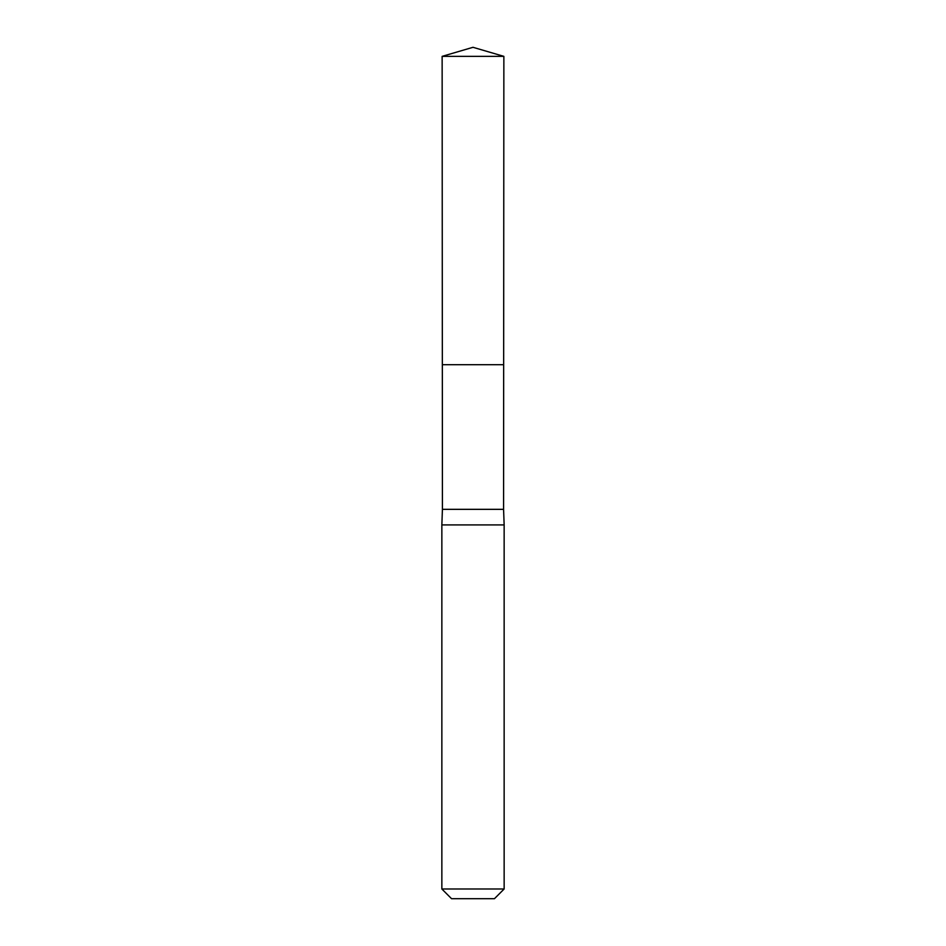 <?xml version="1.0" encoding="UTF-8"?>
<svg xmlns="http://www.w3.org/2000/svg" width="946" height="946" viewBox="0 0 946 946"><rect width="100%" height="100%" fill="white"/><g stroke="black" fill="none" stroke-linecap="round" stroke-linejoin="round"><path stroke-width="1.42" d="M442.137 56.358L442.338 364.707L503.662 364.707L503.579 509.338L442.421 509.338L442.338 364.707L503.662 364.707L503.863 56.358L442.137 56.358L473 47.3L503.863 56.358M442.421 509.338L441.853 524.912L504.147 524.912L503.579 509.338M504.147 888.992L441.853 888.992L451.561 898.7L494.439 898.7L504.147 888.992L504.147 524.912M473 364.707L503.662 364.707L503.863 56.358L473 47.3M441.853 888.992L441.853 524.912"/></g></svg>
